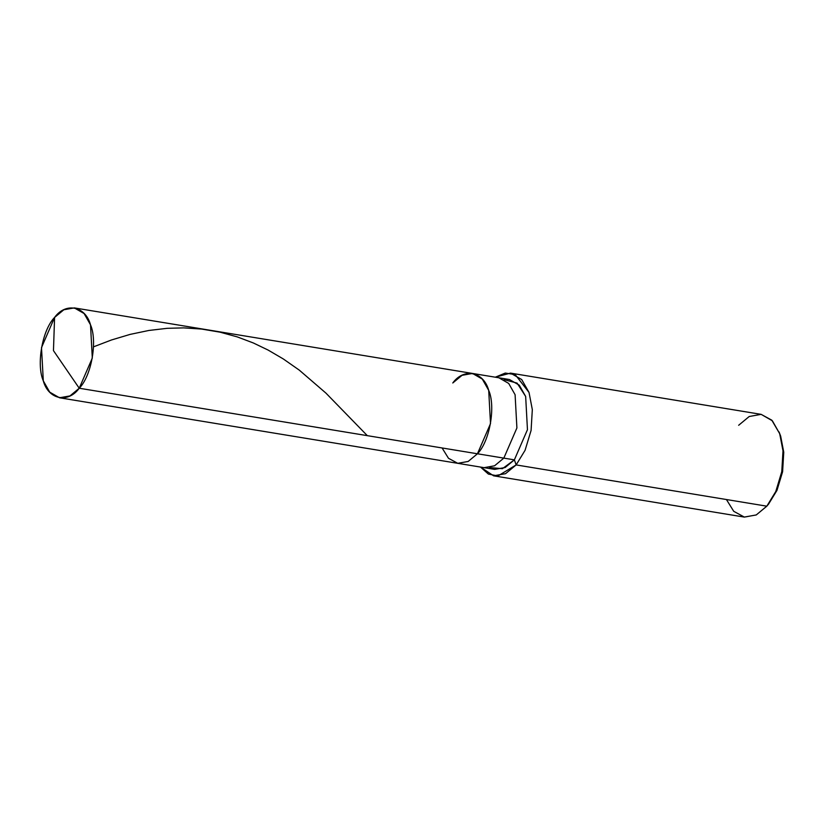 <?xml version="1.0" encoding="UTF-8"?>
<svg xmlns="http://www.w3.org/2000/svg" width="825" height="825" viewBox="0 0 825 825"><rect width="100%" height="100%" fill="white"/><g stroke="black" fill="none" stroke-linecap="round" stroke-linejoin="round"><path stroke-width="1.24" d="M442.087 447.954L448.48 458.277L457.803 463.33L468.218 461.433L477.438 453.781L79.231 388.235L53.46 350.625L54.584 317.439C65.711 302.012 85.47 306.075 90.513 324.833C97.659 341.096 91.462 375.963 79.231 388.235L92.307 358.071L90.513 324.833L84.098 313.531L74.302 307.9L63.845 309.767L54.584 317.439L53.46 350.625L79.231 388.235C68.104 403.673 48.345 399.599 43.302 380.841C36.145 364.578 42.353 329.711 54.584 317.439L41.498 347.614L43.302 380.841L49.717 392.143L59.513 397.774L69.97 395.918L79.231 388.235L477.438 453.781C489.668 441.509 495.866 406.642 488.709 390.38C483.667 371.621 463.908 367.548 452.781 382.986C463.908 367.548 483.667 371.621 488.709 390.38C495.866 406.642 489.668 441.509 477.438 453.781L468.167 461.453L457.71 463.32L468.167 461.453L477.438 453.781L490.514 423.607L488.709 390.38L482.295 379.077L472.508 373.447L482.295 379.077L488.709 390.38L490.514 423.607L477.438 453.781L468.218 461.433L457.803 463.33L448.48 458.277L442.087 447.954M74.302 307.9L472.508 373.447L462.052 375.313L452.781 382.986M472.508 373.447L498.888 377.788L508.685 383.419L515.099 394.721L516.904 427.958L503.827 458.123L477.438 453.781L503.827 458.123L516.904 427.958L515.099 394.721L508.685 383.419L498.888 377.788L509.448 379.531L519.245 385.151L525.659 396.464L527.453 429.691L514.377 459.855L503.827 458.123L494.557 465.795L484.1 467.662L494.557 465.795L503.827 458.123L514.377 459.855L527.453 429.691L525.659 396.464L517.1 383.109L504.013 379.624M510.5 373.106L761.186 414.367L772.375 420.802L779.708 433.723L783.007 450.863L781.77 471.704L775.768 491.556L766.827 506.179L516.141 464.918L525.082 450.295L531.083 430.433L532.321 409.602L529.031 392.463L521.699 379.541L510.5 373.106L495.299 377.2L505.282 373.055L515.223 374.612L529.031 392.463L532.321 409.602L531.083 430.433L525.082 450.295L516.141 464.918L514.377 459.855L505.117 467.538L494.66 469.394L59.513 397.774M779.078 432.001L780.667 436.157L783.75 452.193L782.605 471.704L776.995 490.298L766.827 506.179L775.799 491.473L781.78 471.632L782.997 450.832L779.708 433.723L771.788 420.173L761.114 414.356L749.203 416.512L738.653 425.277M768.58 504.085L776.964 490.38L782.595 471.766L783.75 452.224L779.563 433.311M489.534 467.558L502.435 468.672L514.377 459.855L516.141 464.918L497.908 475.973L488.379 474.066L480.501 467.063L493.597 475.819L505.55 473.684L516.141 464.918L766.827 506.179L756.236 514.955L744.284 517.079L493.597 475.819M726.423 499.527L733.734 511.314L744.387 517.1L756.288 514.924L766.941 506.034M93.493 346.851L111.488 339.972L130.154 334.383L148.851 330.464L167.279 328.309L183.676 327.876L201.578 329.062L220.017 332.166L237.311 336.909L253.347 342.973L268.063 350.037L283.295 358.947L299.289 370.136L325.957 393.133L367.321 435.652M766.879 506.107L768.632 504.013"/></g></svg>
